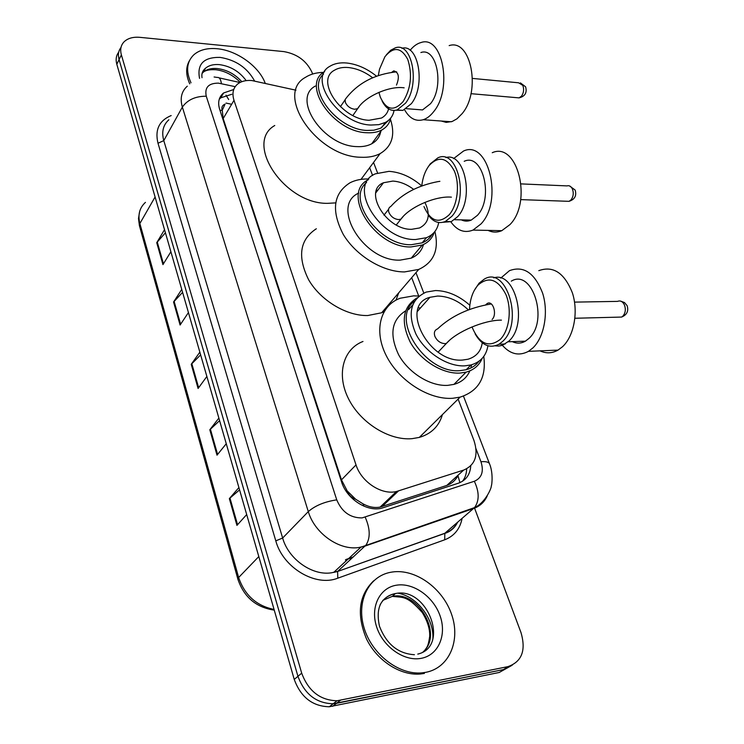 <?xml version="1.0" encoding="UTF-8"?>
<svg xmlns="http://www.w3.org/2000/svg" width="744" height="744" viewBox="0 0 744 744"><rect width="100%" height="100%" fill="white"/><g stroke="black" fill="none" stroke-linecap="round" stroke-linejoin="round"><path stroke-width="1.12" d="M295.963 90.201L251.742 80.529C246.087 80.092 241.493 81.189 237.931 83.802C233.132 87.708 231.821 93.214 233.988 100.319L356.023 464.898C361.277 481.926 381.7 495.309 396.468 491.514L463.698 470.069C475.23 465.056 478.662 455.226 473.993 440.578L458.127 399.1M355.613 499.196L346.992 490.705C348.564 494.918 351.438 497.745 355.613 499.196L363.053 503.874C368.903 507.055 374.585 508.124 380.119 507.083L446.791 485.432C451.562 483.749 455.3 480.531 457.997 475.779L459.922 482.624M222.186 110.391L225.097 104.095C222.307 105.192 221.34 107.294 222.186 110.391L219.973 110.307M222.317 110.772L223.181 118.556L341.487 479.843L346.825 490.184M418.723 296.047L411.692 277.661M372.623 175.472L369.656 167.716M233.737 89.503L223.581 92.981C218.876 96.897 217.564 102.337 219.647 109.322L341.543 481.852C346.648 498.778 366.783 512.011 381.56 508.236L458.406 483.191C466.032 480.364 470.152 474.579 470.757 465.818M219.275 99.194L220.782 97.808L231.784 94.274M474.421 507.734L520.995 632.595C526.213 650.47 521.823 661.825 507.827 666.661L337.06 700.764C320.171 700.309 308.388 691.111 301.692 673.171L121.374 54.861C119.942 49.625 120.826 45.291 124.025 41.869C127.745 38.26 133.074 36.744 140.012 37.349L283.91 51.606C297.163 53.968 306.5 60.831 311.922 72.177L312.61 74.019M512.216 665.201L499.215 672.474L329.285 706.763C312.508 706.344 300.827 697.23 294.243 679.421L116.817 64.263L119.087 59.585C117.775 54.814 118.417 50.769 121.002 47.439C118.417 50.769 117.775 54.814 119.087 59.585L297.944 676.315L119.087 59.585L121.374 54.861M332.587 706.316L336.474 703.34L333.154 703.778C316.321 703.34 304.594 694.189 297.944 676.315C304.594 694.189 316.321 703.34 333.154 703.778L503.502 669.581L336.474 703.34L340.38 700.327M466.646 468.832C466.544 473.723 465.149 477.871 462.48 481.275M239.568 489.877L229.347 498.629L236.936 525.394L246.692 514.56M238.898 487.562L229.347 498.629M219.601 420.648L209.808 429.762L217.016 455.17L226.26 443.722M218.866 418.1L209.808 429.762M165.419 232.779L156.733 242.693L162.955 264.613L170.888 251.742M164.526 229.682L156.733 242.693M182.596 292.346L173.566 302.027L180.095 325.026L188.427 312.564M181.75 289.407L173.566 302.027M200.638 354.888L191.236 364.309L198.09 388.47L206.869 376.483M199.848 352.135L191.236 364.309M116.817 64.263C115.515 59.52 116.157 55.474 118.733 52.145M381.607 506.701L384.229 503.167M191.013 82.826C185.74 71.201 186.651 61.882 193.728 54.879C199.42 49.904 207.213 47.858 217.099 48.723C236.834 50.378 259.079 66.383 265.227 83.272M189.739 83.84C185.749 74.902 185.665 67.165 189.469 60.636M434.254 232.277C432.338 238.247 428.339 242.498 422.267 245.018L411.041 246.943C374.93 248.31 340.529 193.068 368.196 179.806M358.766 193.068C329.927 205.651 363.602 261.73 400.086 260.13L411.246 258.14C417.617 255.443 421.699 250.886 423.503 244.478M432.022 234.453C429.837 238.266 426.545 241.065 422.164 242.851L411.293 244.72C379.18 245.929 345.793 198.611 366.587 182.485M438.7 222.484C437.435 229.729 433.361 234.797 426.498 237.689L415.598 239.531C379.617 240.721 346.481 185.042 375.45 173.808L389.01 171.343C400.514 172.162 411.413 177.025 421.727 185.926M424.889 202.368C430.674 214.505 428.907 223.033 419.607 227.952L411.609 229.319C386.145 230.036 362.793 190.65 383.486 182.754L392.804 181.08C399.928 181.508 406.875 184.28 413.645 189.395M434.905 231.486C439.192 249.779 433.808 262.427 418.742 269.421L404.569 271.923C382.862 272.081 355.902 255.666 343.226 234.351C331.006 210.561 333.293 193.366 350.071 182.745C355.483 180.011 361.742 178.765 368.829 178.988M384.062 311.671L381.653 312.778L367.759 315.53C346.555 316.116 320.599 300.52 308.648 279.8C297.182 256.624 299.748 239.614 316.33 228.761M398.71 292.848L395.985 300.139M424.024 242.005L424.229 240.396M377.645 190.427L376.501 190.269M440.476 197.839L438.504 198.211M488.12 230.398C492.575 232.537 497.131 232.63 501.809 230.668L509.91 224.632C532.844 201.717 517.415 141.211 492.249 152.715M453.58 158.621L463.531 151.032C488.324 139.305 503.567 200.703 480.959 223.972L472.97 230.101C464.414 233.421 456.983 230.594 450.678 221.61M423.968 206.562C430.599 221.517 439.053 224.204 449.32 214.635C457.569 205.037 460.015 184.326 454.379 171.111C447.125 157.505 438.746 155.608 429.242 165.41C425.196 170.72 422.713 177.556 421.774 185.916M428.284 215.109C433.175 221.926 438.858 224.056 445.331 221.489L451.748 216.42C469.399 197.551 457.402 148.251 437.918 157.821L430.264 163.838L428.228 166.796M464.209 161.299C482.707 152.474 494.081 197.969 477.36 215.397L471.231 220.103C467.846 221.526 464.544 221.442 461.308 219.852M443.043 222.27L451.32 221.628L457.755 216.569C474.542 198.797 464.749 151.73 445.833 157.57M323.519 74.102C305.923 88.843 337.172 129.809 367.09 130.433L373.869 130.209L380.649 128.228L388.898 119.989M376.52 76.176C367.071 68.597 357.157 64.207 346.76 63.008C340.129 62.403 334.577 63.454 330.122 66.16C306.984 78.046 338.436 124.276 370.949 125.038L378.798 124.657L385.383 122.444C390.2 119.793 393.083 115.804 394.041 110.465M324.635 71.722C300.641 84.156 333.145 132.069 366.848 132.73C372.688 133.074 377.664 132.162 381.784 129.995C386.62 127.326 389.596 123.355 390.712 118.064M315.326 86.053C291.416 98.645 323.417 146.187 356.897 146.605C362.7 146.912 367.657 145.964 371.758 143.769C376.734 140.988 379.747 136.85 380.807 131.335M390.433 119.263C395.501 134.98 392.051 146.438 380.072 153.636C374.771 156.407 368.392 157.607 360.952 157.254C316.739 156.938 274.201 94.06 305.477 77.33C310.453 74.13 316.507 72.484 323.659 72.382M335.284 202.907L327.462 203.345C284.273 204.023 243.92 142.848 274.769 125.494M372.632 77.739C364.876 71.87 356.841 68.467 348.536 67.546C342.956 67.044 338.288 67.927 334.53 70.187C314.768 80.268 341.44 119.552 369.089 120.268L381.505 118.026C385.643 115.72 388.08 112.251 388.833 107.601M441.266 121.03L446.214 122.388L452.175 121.486L456.937 118.835L462.08 113.693C481.415 91.28 470.98 38.158 449.162 45.617M410.13 50.304C413.478 46.156 417.114 43.561 421.058 42.52C442.541 34.884 452.836 88.741 433.798 111.507C430.553 115.729 427.037 118.473 423.252 119.719C415.701 121.765 409.46 118.436 404.55 109.731M378.919 92.34L380.268 97.008C386.35 110.196 393.985 111.693 403.174 101.5C410.995 88.424 412.52 74.4 407.749 59.408C401.165 47.216 393.548 46.323 384.908 56.73L379.505 69.201L378.305 75.544M382.109 101.026C385.95 108.624 390.953 111.6 397.11 109.945L405.499 103.211C420.341 84.742 412.232 41.552 395.38 47.821L390.637 50.276L386.322 54.87M420.89 52.536C436.914 46.77 444.614 86.657 430.525 103.704L422.527 109.935L415.226 109.368M396.124 110.214L402.932 110.391L411.348 103.676C425.94 85.662 418.509 43.319 401.881 48.286M391.763 72.308L393.771 70.857C398.756 72.345 399.658 77.088 396.478 85.086M414.575 301.115C389.605 318.451 425.373 374.26 460.136 370.633L466.228 369.712C471.696 368.233 475.955 365.388 479.024 361.184M469.827 305.235C458.918 295.656 447.469 290.755 435.491 290.551L426.21 292.076C410.604 299.311 407.173 313.298 415.924 334.019C425.28 352.479 447.414 366.829 464.851 365.853L470.961 364.941C480.643 362.105 486.288 355.716 487.915 345.783M417.105 297.851C402.774 306.761 400.477 321.492 410.195 342.054C420.323 360.375 442.382 374.102 459.848 373.088L466.107 372.139C473.844 369.982 479.183 365.416 482.121 358.441M405.592 310.871C391.437 319.901 389.131 334.577 398.7 354.907C408.661 373.014 430.423 386.462 447.721 385.364L453.952 384.388C461.568 382.221 466.869 377.71 469.864 370.856M483.777 356.413C486.511 377.515 478.625 391.093 460.118 397.129L452.64 398.291C428.981 400.002 398.886 380.798 386.285 355.706C373.46 330.643 380.314 305.347 400.235 298.223L413.673 295.852L419.002 296.075M442.429 414.594C439.016 426.228 431.315 433.836 419.318 437.407L411.99 438.672C388.88 440.764 359.984 422.508 348.211 398.161C336.223 373.841 343.403 348.88 362.988 341.477M468.348 309.885C458.732 300.864 448.493 296.252 437.63 296.047L429.948 297.302C399.156 305.198 428.423 363.212 462.591 360.05L467.985 359.24C476.541 356.655 481.34 350.852 482.4 341.84M470.878 368.001L471.603 364.765M420.509 307.923L418.454 307.895M485.637 304.863L487.153 303.552C492.919 299.823 497.485 314.461 492.082 319.483M540.051 350.861C546.096 353.67 552.085 353.419 558.019 350.108L562.538 346.713C574.005 336.13 578.553 311.866 572.424 292.969C564.426 272.909 553.229 265.469 538.805 270.649M500.786 278.089L509.473 270.658C523.702 265.403 534.769 272.955 542.674 293.331C548.737 312.526 544.245 337.172 532.918 347.904L528.463 351.345C518.596 356.497 509.566 354.088 501.372 344.128M471.994 326.932C479.238 343.988 488.65 348.164 500.228 339.441C509.361 330.485 512.086 309.039 505.846 294.392C497.82 279.139 488.557 276.033 478.048 285.073C472.849 291.025 470.003 299.153 469.511 309.448M475.146 333.898C481.796 345.365 489.775 348.806 499.084 344.212L502.777 341.301C524.027 322.171 506.339 265.097 484.177 279.195L479.043 283.222L474.151 290.653M511.295 281.158C532.323 268.128 549.053 320.738 528.947 338.427L525.413 341.161C521.098 343.589 516.745 343.747 512.356 341.636M495.29 345.858L498.889 346.062L502.46 345.3L508.924 341.078C528.5 323.742 515.304 270.584 493.718 277.865M425.931 672.306L421.988 672.864C398.719 675.18 371.628 654.06 364.002 627.629C356.097 601.226 368.801 576.302 390.535 572.313L392.339 572.006C415.31 568.583 442.41 587.909 451.478 614.033C460.871 640.091 449.553 667.787 425.931 672.306M424.378 673.441L420.434 673.999C400.467 675.878 377.162 660.83 366.56 639.059C356.376 614.646 358.757 595.219 373.683 580.785M363.9 506.162L363.053 503.874M226.027 103.081L231.635 104.29M228.687 99.538L226.009 95.158M346.992 490.705L345.886 490.835M223.181 118.556L233.988 100.319M446.791 485.432L463.698 470.069M382.035 506.571L398.431 490.984M341.487 479.843L356.023 464.898M235.197 86.657L218.42 83.142C208.534 83.151 204.479 87.504 206.265 96.218L336.744 499.856C341.877 511.974 350.322 517.991 362.086 517.908L474.337 481.266C481.833 477.946 484.037 471.436 480.959 461.736L475.993 448.734M487.236 495.857C484.511 501.986 479.973 506.199 473.64 508.487L365.081 546.059L358.85 547.519C339.115 550.653 314.535 533.234 308.304 511.593L182.345 107.108C179.843 98.31 181.49 91.326 187.302 86.174M462.089 518.419C460.024 528.947 454.221 536.071 444.698 539.8L337.795 578.181C315.558 587.146 282.925 567.653 275.792 540.851L157.998 143.239L163.782 140.616L182.345 107.108C187.479 99.817 195.458 96.19 206.265 96.218M336.744 499.856C324.635 501.698 315.158 505.613 308.304 511.593L282.636 538.042C288.477 559.209 312.303 576.042 331.666 572.768L337.785 571.28L365.927 545.166C370.512 538.061 370.27 528.751 365.211 517.22M157.998 143.239C154.771 129.791 159.16 120.565 171.176 115.562M168.879 119.756C163.113 124.964 161.42 131.921 163.782 140.616L282.636 538.042L275.792 540.851M301.692 673.171L294.243 679.421M507.827 666.661L503.502 669.581M337.795 578.181L337.599 571.476L333.684 572.424L360.905 547.184L474.542 507.603L444.828 533.262C450.501 531.188 454.761 527.515 457.616 522.269M457.625 522.26C454.705 528.008 450.371 531.746 444.624 533.457L337.599 571.476L444.828 533.262L444.698 539.8M480.959 461.736C485.506 461.345 488.324 461.94 489.403 463.512C493.309 472.468 492.035 484.837 491.226 486.232C491.849 486.855 485.971 502.442 474.542 507.603C479.424 500.759 479.359 491.979 474.337 481.266M463.466 396.115L489.691 464.275M221.396 83.598C220.763 79.217 219.396 77.171 217.295 77.46L214.105 76.985M345.932 559.516L353.316 556.931M452.129 515.927L452.408 515.257M448.111 484.939L447.916 484.4M274.257 610.126C256.141 607.448 244.032 597.19 237.941 579.362L238.638 577.511C244.674 595.191 256.485 605.83 274.052 609.438M145.452 202.368C139.537 207.725 137.677 214.774 139.872 223.516L139.537 226.12L237.857 579.064M155.087 196.974L139.872 223.516L238.638 577.511L258.8 556.568M198.639 387.717L191.803 363.649M180.615 324.245L174.105 301.348M163.448 263.813L157.254 241.995M217.592 454.454L210.394 429.121M237.55 524.715L229.961 498.024M202.098 73.517L205.456 68.281C208.869 65.37 213.509 64.142 219.378 64.616C230.556 66.16 239.484 71.498 246.18 80.631M199.55 78.399C196.862 64.124 203.679 57.121 220.001 57.381C235.736 59.892 247.241 67.723 254.522 80.891M202.136 73.386L203.261 72.224C206.674 69.304 211.315 68.076 217.174 68.541C226.818 69.731 235.03 74.121 241.8 81.701M438.188 181.573C418.091 185.377 402.299 193.673 390.814 206.441C388.61 207.613 387.987 209.659 388.963 212.57C390.981 216.727 394.171 219.062 398.552 219.573L400.942 219.155L403.202 216.467M566.203 201.243L569.011 201.336L570.899 200.024C573.41 196.769 573.903 193.049 572.369 188.874C571.02 186.251 569.234 185.256 567.002 185.898L521.126 183.898M396.664 71.833C375.348 74.056 358.682 82.612 346.667 97.501L345.123 99.556L345.411 102.532C347.271 106.327 350.322 108.578 354.572 109.256L357.632 108.68L359.259 106.42M516.987 97.697L519.052 97.883L521.47 96.199C523.757 92.851 524.204 89.252 522.809 85.393L518.596 82.798L472.524 78.418M491.3 303.952C469.278 307.579 451.366 315.902 437.556 328.913C434.58 330.122 433.696 332.605 434.887 336.353C437.072 340.901 440.42 343.328 444.931 343.635L446.4 343.403L449.469 340.371M617.92 317.158L621.593 317.065L622.747 316.256C625.499 313.131 626.039 309.29 624.356 304.752C622.589 301.422 620.319 300.297 617.557 301.385L574.545 302.12M380.082 604.881C383.43 598.632 388.517 594.856 395.343 593.563L395.789 593.489C427.567 586.784 450.194 646.648 417.765 654.106M421.243 658.328C404.159 661.769 382.853 646.741 376.585 626.736C370.047 606.779 379.849 587.509 396.747 585.156C413.552 582.515 433.557 596.753 440.123 615.958C446.93 635.116 438.43 655.176 421.243 658.328M382.816 600.361L392.395 596.335C418.416 590.708 443.303 634.734 423.131 651.856M398.217 593.238C417.17 596.641 434.217 618.915 432.859 638.91M380.119 507.083L396.468 491.514M220.782 97.808L223.581 92.981M337.06 700.764L329.285 706.763M423.801 293.052L415.961 272.676M377.561 172.915L373.544 162.462M239.94 82.528L219.062 77.86M345.402 560.009L352.777 557.423M139.407 225.646L138.496 218.504L139.593 211.696M240.303 82.342C233.012 75.06 224.874 70.866 215.89 69.75C209.641 69.425 205.428 70.243 203.261 72.224L205.456 68.281C202.517 70.68 201.373 73.823 202.024 77.701M418.742 269.421L381.653 312.778M383.486 182.754L375.804 192.835M426.498 237.689L422.164 242.851M422.267 245.018L411.246 258.14M438.393 181.545L439.89 181.331M520.679 199.615L569.011 201.336C574.796 199.439 576.832 195.663 575.131 190.027L569.43 185.888M383.969 215.174L388.573 209.306M396.292 224.958L400.942 219.155C409.284 207.185 435.547 195.709 451.403 197.151M501.809 230.668L472.97 230.101M471.231 220.103L454.519 219.685M451.32 221.628L445.331 221.489M380.072 153.636L361.017 179.378M371.758 143.769L381.784 129.995M381.495 127.801L385.383 122.444M470.961 93.679L519.052 97.883C525.078 96.348 527.254 92.647 525.58 86.778L520.4 82.891M340.38 106.736L345.067 99.854M352.889 115.506L357.632 108.68C364.662 96.618 389.344 85.551 404.15 87.839M451.366 121.765L423.252 119.719M422.527 109.935L406.336 108.68M402.932 110.391L397.11 109.945M408.623 309.569L412.622 305.012M429.948 297.302L417.338 311.485M460.118 397.129L419.318 437.407M453.952 384.388L466.107 372.139M466.228 369.712L470.961 364.941M574.926 318.255L621.593 317.065C626.978 314.805 628.82 310.992 627.099 305.626L624.514 302.576L620.719 301.143M438.151 352.126L446.4 343.403C456.425 331.75 484.298 319.929 501.437 320.134M558.019 350.108L528.463 351.345M525.413 341.161L508.171 341.794M505.232 343.988L499.084 344.212M421.988 672.864L420.434 673.999M414.436 654.72C398.133 653.697 386.48 644.211 379.477 626.243C375.515 607.941 380.807 597.041 395.343 593.563L392.358 596.363C403.155 597.748 406.949 595.191 422.276 612.563C427.512 621.073 429.995 629.015 429.707 636.371C428.07 647.354 426.935 647.048 424.136 651.214"/></g></svg>

